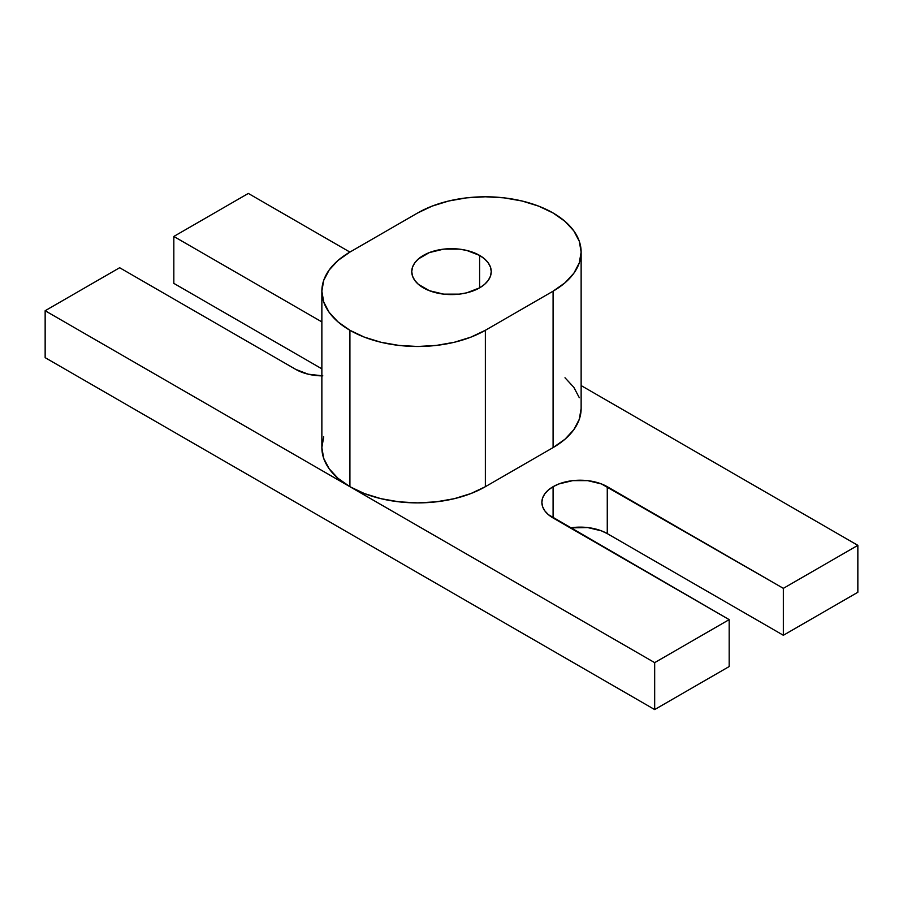 <?xml version="1.0" encoding="UTF-8"?>
<svg xmlns="http://www.w3.org/2000/svg" width="903" height="903" viewBox="0 0 903 903"><rect width="100%" height="100%" fill="white"/><g stroke="black" fill="none" stroke-linecap="round" stroke-linejoin="round"><path stroke-width="1.35" d="M479.606 255.402L479.606 287.865L484.55 284.389L488.218 280.415L490.487 276.115L491.243 271.634L490.487 267.153L488.218 262.852L484.55 258.89L479.606 255.402L466.716 250.436L459.255 249.126L443.745 249.126L429.422 252.558L418.45 258.89L414.782 262.852L412.513 267.153L411.757 271.634A39.743 22.947 180 0 1 436.284 250.436A39.743 22.947 180 0 1 479.606 255.402A39.743 22.947 180 0 1 491.243 271.634A39.743 22.947 180 0 1 466.716 292.832A39.743 22.947 180 0 1 423.394 287.865A39.743 22.947 180 0 1 411.757 271.634L412.513 276.115L414.782 280.415L418.45 284.389L429.422 290.71L443.745 294.141L459.255 294.141L466.716 292.832L479.606 287.865L479.606 255.402M581.137 408.483L581.137 252.084A95.774 55.297 180 0 0 553.087 212.984A95.774 55.297 180 0 0 417.637 212.984L349.912 252.084L417.637 212.984L432.153 206.11L448.712 200.997L466.682 197.847L485.362 196.786L504.043 197.847L522.013 200.997L538.572 206.11L553.087 212.984L564.996 221.359L573.845 230.92L579.297 241.293L581.137 252.084L579.297 262.875L573.845 273.248L564.996 282.808L553.087 291.184L553.087 447.595L485.362 486.694L485.362 330.284L553.087 291.184L553.087 447.595A95.774 55.297 0 0 0 581.137 408.483L579.297 419.274L573.845 429.647L564.996 439.208L553.087 447.595L485.362 486.694L470.847 493.569L454.288 498.682L436.318 501.82L417.637 502.881L398.957 501.82L380.987 498.682L364.428 493.569L349.912 486.694L654.675 662.644L729.172 619.627L548.324 514.62L544.78 510.793L542.601 506.651L541.868 502.328L542.601 498.016L544.78 493.862L548.324 490.047L553.087 486.694L558.889 483.94L572.705 480.633L587.65 480.633L601.466 483.94L783.352 588.35L857.85 545.344L581.137 385.581L857.85 545.344L857.85 592.266L783.352 635.272L783.352 588.35L857.85 545.344L857.85 592.266L783.352 635.272L607.267 533.617L783.352 635.272L783.352 588.35L607.267 486.694L607.267 533.617L607.267 486.694A38.31 22.123 180 0 0 553.087 486.694L553.087 517.972L553.087 486.694A38.31 22.123 180 0 0 541.868 502.328A38.31 22.123 180 0 0 553.087 517.972L729.172 619.627L729.172 666.549L654.675 709.566L45.15 357.656L45.15 310.734L654.675 662.644L654.675 709.566L654.675 662.644L729.172 619.627L729.172 666.549L654.675 709.566L45.15 357.656L45.15 310.734L349.912 486.694L338.004 478.308L329.155 468.747L323.703 458.374L321.863 447.595L323.703 436.804M564.996 377.77L573.845 387.331L579.297 397.704M248.325 193.434L173.827 236.451L173.827 283.373L321.863 368.83L173.827 283.373L173.827 236.451L321.863 321.908L173.827 236.451L248.325 193.434L349.912 252.084L248.325 193.434M119.647 267.728L45.15 310.734L119.647 267.728L295.732 369.383L119.647 267.728M322.822 375.862L308.16 374.181L295.732 369.383A38.31 22.123 180 0 0 321.863 375.862M570.267 527.883L587.65 527.555L601.466 530.862L607.267 533.617A38.31 22.123 0 0 0 570.267 527.883M581.137 252.084A95.774 55.297 180 0 1 553.087 291.184L485.362 330.284L470.847 337.158L454.288 342.271L436.318 345.42L417.637 346.481L398.957 345.42L380.987 342.271L364.428 337.158L349.912 330.284L338.004 321.908L329.155 312.348L323.703 301.974L321.863 291.184L323.703 280.393L329.155 270.02L338.004 260.459L349.912 252.084A95.774 55.297 180 0 0 321.863 291.184A95.774 55.297 180 0 0 349.912 330.284L349.912 486.694A95.774 55.297 0 0 0 485.362 486.694L485.362 330.284A95.774 55.297 180 0 1 349.912 330.284L349.912 486.694A95.774 55.297 0 0 1 321.863 447.595L321.863 291.184"/></g></svg>
